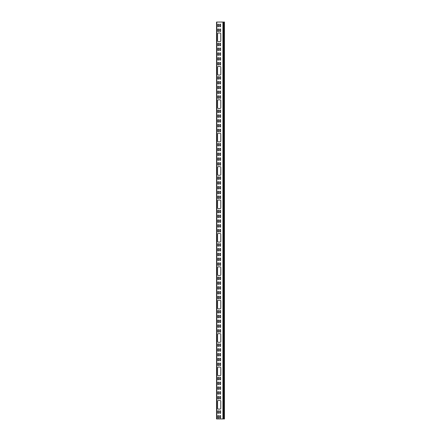 <?xml version="1.0" encoding="UTF-8"?>
<svg xmlns="http://www.w3.org/2000/svg" width="441" height="441" viewBox="0 0 441 441"><rect width="100%" height="100%" fill="white"/><g stroke="black" fill="none" stroke-linecap="round" stroke-linejoin="round"><path stroke-width="0.66" d="M220.632 355.589A0.463 0.463 0 0 1 220.169 356.052A0.463 0.463 0 0 1 219.706 355.589L219.706 353.869A0.463 0.463 0 0 1 220.169 353.406A0.463 0.463 0 0 1 220.632 353.869L220.632 355.589A0.463 0.463 0 0 1 220.169 356.052A0.463 0.463 0 0 1 219.706 355.589M220.632 346.014A0.463 0.463 0 0 1 220.169 346.477A0.463 0.463 0 0 1 219.706 346.014L219.706 344.294A0.463 0.463 0 0 1 220.169 343.831A0.463 0.463 0 0 1 220.632 344.294L220.632 346.014A0.463 0.463 0 0 1 220.169 346.477A0.463 0.463 0 0 1 219.706 346.014M217.722 363.45A0.463 0.463 0 0 1 218.185 362.987A0.463 0.463 0 0 1 218.648 363.45L218.648 365.17A0.463 0.463 0 0 1 218.185 365.633A0.463 0.463 0 0 1 217.722 365.17L217.722 363.45A0.463 0.463 0 0 1 218.185 362.987A0.463 0.463 0 0 1 218.648 363.45M219.706 344.294A0.463 0.463 0 0 1 220.169 343.831A0.463 0.463 0 0 1 220.632 344.294M217.722 353.869A0.463 0.463 0 0 1 218.185 353.406A0.463 0.463 0 0 1 218.648 353.869L218.648 355.589A0.463 0.463 0 0 1 218.185 356.052A0.463 0.463 0 0 1 217.722 355.589L217.722 353.869A0.463 0.463 0 0 1 218.185 353.406A0.463 0.463 0 0 1 218.648 353.869M220.632 331.764A0.463 0.463 0 0 1 220.169 332.227A0.463 0.463 0 0 1 219.706 331.764L219.706 330.044A0.463 0.463 0 0 1 220.169 329.581A0.463 0.463 0 0 1 220.632 330.044L220.632 331.764A0.463 0.463 0 0 1 220.169 332.227A0.463 0.463 0 0 1 219.706 331.764M220.103 300.277A0.661 0.661 0 0 1 220.765 300.938L220.765 308.215A0.661 0.661 0 0 1 220.103 308.876L218.251 308.876A0.661 0.661 0 0 1 217.589 308.215L217.589 300.938A0.661 0.661 0 0 1 218.251 300.277L220.103 300.277A0.661 0.661 0 0 1 220.765 300.938M217.722 315.679A0.463 0.463 0 0 1 218.185 315.216A0.463 0.463 0 0 1 218.648 315.679L218.648 317.399A0.463 0.463 0 0 1 218.185 317.862A0.463 0.463 0 0 1 217.722 317.399L217.722 315.679A0.463 0.463 0 0 1 218.185 315.216A0.463 0.463 0 0 1 218.648 315.679M219.706 330.044A0.463 0.463 0 0 1 220.169 329.581A0.463 0.463 0 0 1 220.632 330.044M218.648 293.568A0.463 0.463 0 0 1 218.185 294.031A0.463 0.463 0 0 1 217.722 293.568L217.722 291.848A0.463 0.463 0 0 1 218.185 291.385A0.463 0.463 0 0 1 218.648 291.848L218.648 293.568A0.463 0.463 0 0 1 218.185 294.031A0.463 0.463 0 0 1 217.722 293.568M218.648 288.778A0.463 0.463 0 0 1 218.185 289.241A0.463 0.463 0 0 1 217.722 288.778L217.722 287.058A0.463 0.463 0 0 1 218.185 286.595A0.463 0.463 0 0 1 218.648 287.058L218.648 288.778A0.463 0.463 0 0 1 218.185 289.241A0.463 0.463 0 0 1 217.722 288.778M218.648 317.399A0.463 0.463 0 0 1 218.185 317.862A0.463 0.463 0 0 1 217.722 317.399M217.589 300.938A0.661 0.661 0 0 1 218.251 300.277M220.765 308.215A0.661 0.661 0 0 1 220.103 308.876M218.251 308.876A0.661 0.661 0 0 1 217.589 308.215M219.706 282.273A0.463 0.463 0 0 1 220.169 281.81A0.463 0.463 0 0 1 220.632 282.273L220.632 283.993A0.463 0.463 0 0 1 220.169 284.456A0.463 0.463 0 0 1 219.706 283.993L219.706 282.273A0.463 0.463 0 0 1 220.169 281.81A0.463 0.463 0 0 1 220.632 282.273M219.706 287.058A0.463 0.463 0 0 1 220.169 286.595A0.463 0.463 0 0 1 220.632 287.058L220.632 288.778A0.463 0.463 0 0 1 220.169 289.241A0.463 0.463 0 0 1 219.706 288.778L219.706 287.058A0.463 0.463 0 0 1 220.169 286.595A0.463 0.463 0 0 1 220.632 287.058M220.632 245.797A0.463 0.463 0 0 1 220.169 246.26A0.463 0.463 0 0 1 219.706 245.797L219.706 244.077A0.463 0.463 0 0 1 220.169 243.614A0.463 0.463 0 0 1 220.632 244.077L220.632 245.797A0.463 0.463 0 0 1 220.169 246.26A0.463 0.463 0 0 1 219.706 245.797M220.103 233.465A0.661 0.661 0 0 1 220.765 234.127L220.765 241.403A0.661 0.661 0 0 1 220.103 242.065L218.251 242.065A0.661 0.661 0 0 1 217.589 241.403L217.589 234.127A0.661 0.661 0 0 1 218.251 233.465L220.103 233.465A0.661 0.661 0 0 1 220.765 234.127M218.648 260.162A0.463 0.463 0 0 1 218.185 260.625A0.463 0.463 0 0 1 217.722 260.162L217.722 258.443A0.463 0.463 0 0 1 218.185 257.979A0.463 0.463 0 0 1 218.648 258.443L218.648 260.162A0.463 0.463 0 0 1 218.185 260.625A0.463 0.463 0 0 1 217.722 260.162M220.632 255.372A0.463 0.463 0 0 1 220.169 255.835A0.463 0.463 0 0 1 219.706 255.372L219.706 253.652A0.463 0.463 0 0 1 220.169 253.189A0.463 0.463 0 0 1 220.632 253.652L220.632 255.372A0.463 0.463 0 0 1 220.169 255.835A0.463 0.463 0 0 1 219.706 255.372M217.589 234.127A0.661 0.661 0 0 1 218.251 233.465M220.765 241.403A0.661 0.661 0 0 1 220.103 242.065M218.251 242.065A0.661 0.661 0 0 1 217.589 241.403M218.648 245.797A0.463 0.463 0 0 1 218.185 246.26A0.463 0.463 0 0 1 217.722 245.797L217.722 244.077A0.463 0.463 0 0 1 218.185 243.614A0.463 0.463 0 0 1 218.648 244.077L218.648 245.797A0.463 0.463 0 0 1 218.185 246.26A0.463 0.463 0 0 1 217.722 245.797M217.722 263.233A0.463 0.463 0 0 1 218.185 262.77A0.463 0.463 0 0 1 218.648 263.233L218.648 264.953A0.463 0.463 0 0 1 218.185 265.416A0.463 0.463 0 0 1 217.722 264.953L217.722 263.233A0.463 0.463 0 0 1 218.185 262.77A0.463 0.463 0 0 1 218.648 263.233M218.648 226.757A0.463 0.463 0 0 1 218.185 227.22A0.463 0.463 0 0 1 217.722 226.757L217.722 225.037A0.463 0.463 0 0 1 218.185 224.574A0.463 0.463 0 0 1 218.648 225.037L218.648 226.757A0.463 0.463 0 0 1 218.185 227.22A0.463 0.463 0 0 1 217.722 226.757M217.722 215.462A0.463 0.463 0 0 1 218.185 214.999A0.463 0.463 0 0 1 218.648 215.462L218.648 217.181A0.463 0.463 0 0 1 218.185 217.645A0.463 0.463 0 0 1 217.722 217.181L217.722 215.462A0.463 0.463 0 0 1 218.185 214.999A0.463 0.463 0 0 1 218.648 215.462M220.103 200.06A0.661 0.661 0 0 1 220.765 200.721L220.765 207.998A0.661 0.661 0 0 1 220.103 208.659L218.251 208.659A0.661 0.661 0 0 1 217.589 207.998L217.589 200.721A0.661 0.661 0 0 1 218.251 200.06L220.103 200.06A0.661 0.661 0 0 1 220.765 200.721M217.722 196.421A0.463 0.463 0 0 1 218.185 195.958A0.463 0.463 0 0 1 218.648 196.421L218.648 198.141A0.463 0.463 0 0 1 218.185 198.604A0.463 0.463 0 0 1 217.722 198.141L217.722 196.421A0.463 0.463 0 0 1 218.185 195.958A0.463 0.463 0 0 1 218.648 196.421M219.706 182.056A0.463 0.463 0 0 1 220.169 181.593A0.463 0.463 0 0 1 220.632 182.056L220.632 183.776A0.463 0.463 0 0 1 220.169 184.239A0.463 0.463 0 0 1 219.706 183.776L219.706 182.056A0.463 0.463 0 0 1 220.169 181.593A0.463 0.463 0 0 1 220.632 182.056M218.648 178.985A0.463 0.463 0 0 1 218.185 179.448A0.463 0.463 0 0 1 217.722 178.985L217.722 177.265A0.463 0.463 0 0 1 218.185 176.802A0.463 0.463 0 0 1 218.648 177.265L218.648 178.985A0.463 0.463 0 0 1 218.185 179.448A0.463 0.463 0 0 1 217.722 178.985M218.648 212.391A0.463 0.463 0 0 1 218.185 212.854A0.463 0.463 0 0 1 217.722 212.391L217.722 210.671A0.463 0.463 0 0 1 218.185 210.208A0.463 0.463 0 0 1 218.648 210.671L218.648 212.391A0.463 0.463 0 0 1 218.185 212.854A0.463 0.463 0 0 1 217.722 212.391M219.706 220.246A0.463 0.463 0 0 1 220.169 219.783A0.463 0.463 0 0 1 220.632 220.246L220.632 221.966A0.463 0.463 0 0 1 220.169 222.429A0.463 0.463 0 0 1 219.706 221.966L219.706 220.246A0.463 0.463 0 0 1 220.169 219.783A0.463 0.463 0 0 1 220.632 220.246M217.722 229.827A0.463 0.463 0 0 1 218.185 229.364A0.463 0.463 0 0 1 218.648 229.827L218.648 231.547A0.463 0.463 0 0 1 218.185 232.01A0.463 0.463 0 0 1 217.722 231.547L217.722 229.827A0.463 0.463 0 0 1 218.185 229.364A0.463 0.463 0 0 1 218.648 229.827M218.648 198.141A0.463 0.463 0 0 1 218.185 198.604A0.463 0.463 0 0 1 217.722 198.141M220.632 183.776A0.463 0.463 0 0 1 220.169 184.239A0.463 0.463 0 0 1 219.706 183.776M220.632 145.58A0.463 0.463 0 0 1 220.169 146.043A0.463 0.463 0 0 1 219.706 145.58L219.706 143.86A0.463 0.463 0 0 1 220.169 143.397A0.463 0.463 0 0 1 220.632 143.86L220.632 145.58A0.463 0.463 0 0 1 220.169 146.043A0.463 0.463 0 0 1 219.706 145.58M220.103 133.248A0.661 0.661 0 0 1 220.765 133.91L220.765 141.186A0.661 0.661 0 0 1 220.103 141.848L218.251 141.848A0.661 0.661 0 0 1 217.589 141.186L217.589 133.91A0.661 0.661 0 0 1 218.251 133.248L220.103 133.248A0.661 0.661 0 0 1 220.765 133.91M220.632 126.539A0.463 0.463 0 0 1 220.169 127.002A0.463 0.463 0 0 1 219.706 126.539L219.706 124.82A0.463 0.463 0 0 1 220.169 124.356A0.463 0.463 0 0 1 220.632 124.82L220.632 126.539A0.463 0.463 0 0 1 220.169 127.002A0.463 0.463 0 0 1 219.706 126.539M219.706 115.244A0.463 0.463 0 0 1 220.169 114.781A0.463 0.463 0 0 1 220.632 115.244L220.632 116.964A0.463 0.463 0 0 1 220.169 117.427A0.463 0.463 0 0 1 219.706 116.964L219.706 115.244A0.463 0.463 0 0 1 220.169 114.781A0.463 0.463 0 0 1 220.632 115.244M218.648 159.945A0.463 0.463 0 0 1 218.185 160.408A0.463 0.463 0 0 1 217.722 159.945L217.722 158.225A0.463 0.463 0 0 1 218.185 157.762A0.463 0.463 0 0 1 218.648 158.225L218.648 159.945A0.463 0.463 0 0 1 218.185 160.408A0.463 0.463 0 0 1 217.722 159.945M220.632 155.155A0.463 0.463 0 0 1 220.169 155.618A0.463 0.463 0 0 1 219.706 155.155L219.706 153.435A0.463 0.463 0 0 1 220.169 152.972A0.463 0.463 0 0 1 220.632 153.435L220.632 155.155A0.463 0.463 0 0 1 220.169 155.618A0.463 0.463 0 0 1 219.706 155.155M219.706 96.204A0.463 0.463 0 0 1 220.169 95.741A0.463 0.463 0 0 1 220.632 96.204L220.632 97.924A0.463 0.463 0 0 1 220.169 98.387A0.463 0.463 0 0 1 219.706 97.924L219.706 96.204A0.463 0.463 0 0 1 220.169 95.741A0.463 0.463 0 0 1 220.632 96.204M218.648 145.58A0.463 0.463 0 0 1 218.185 146.043A0.463 0.463 0 0 1 217.722 145.58L217.722 143.86A0.463 0.463 0 0 1 218.185 143.397A0.463 0.463 0 0 1 218.648 143.86L218.648 145.58A0.463 0.463 0 0 1 218.185 146.043A0.463 0.463 0 0 1 217.722 145.58M217.722 129.61A0.463 0.463 0 0 1 218.185 129.147A0.463 0.463 0 0 1 218.648 129.61L218.648 131.33A0.463 0.463 0 0 1 218.185 131.793A0.463 0.463 0 0 1 217.722 131.33L217.722 129.61A0.463 0.463 0 0 1 218.185 129.147A0.463 0.463 0 0 1 218.648 129.61M219.706 120.029A0.463 0.463 0 0 1 220.169 119.566A0.463 0.463 0 0 1 220.632 120.029L220.632 121.749A0.463 0.463 0 0 1 220.169 122.212A0.463 0.463 0 0 1 219.706 121.749L219.706 120.029A0.463 0.463 0 0 1 220.169 119.566A0.463 0.463 0 0 1 220.632 120.029M218.648 116.964A0.463 0.463 0 0 1 218.185 117.427A0.463 0.463 0 0 1 217.722 116.964L217.722 115.244A0.463 0.463 0 0 1 218.185 114.781A0.463 0.463 0 0 1 218.648 115.244L218.648 116.964A0.463 0.463 0 0 1 218.185 117.427A0.463 0.463 0 0 1 217.722 116.964M217.722 158.225A0.463 0.463 0 0 1 218.185 157.762A0.463 0.463 0 0 1 218.648 158.225M220.632 97.924A0.463 0.463 0 0 1 220.169 98.387A0.463 0.463 0 0 1 219.706 97.924M220.632 78.768A0.463 0.463 0 0 1 220.169 79.231A0.463 0.463 0 0 1 219.706 78.768L219.706 77.048A0.463 0.463 0 0 1 220.169 76.585A0.463 0.463 0 0 1 220.632 77.048L220.632 78.768A0.463 0.463 0 0 1 220.169 79.231A0.463 0.463 0 0 1 219.706 78.768M217.722 62.798A0.463 0.463 0 0 1 218.185 62.335A0.463 0.463 0 0 1 218.648 62.798L218.648 64.518A0.463 0.463 0 0 1 218.185 64.981A0.463 0.463 0 0 1 217.722 64.518L217.722 62.798A0.463 0.463 0 0 1 218.185 62.335A0.463 0.463 0 0 1 218.648 62.798M219.706 81.839A0.463 0.463 0 0 1 220.169 81.376A0.463 0.463 0 0 1 220.632 81.839L220.632 83.558A0.463 0.463 0 0 1 220.169 84.022A0.463 0.463 0 0 1 219.706 83.558L219.706 81.839A0.463 0.463 0 0 1 220.169 81.376A0.463 0.463 0 0 1 220.632 81.839M218.648 45.362A0.463 0.463 0 0 1 218.185 45.825A0.463 0.463 0 0 1 217.722 45.362L217.722 43.642A0.463 0.463 0 0 1 218.185 43.179A0.463 0.463 0 0 1 218.648 43.642L218.648 45.362A0.463 0.463 0 0 1 218.185 45.825A0.463 0.463 0 0 1 217.722 45.362M218.648 54.938A0.463 0.463 0 0 1 218.185 55.401A0.463 0.463 0 0 1 217.722 54.938L217.722 53.218A0.463 0.463 0 0 1 218.185 52.755A0.463 0.463 0 0 1 218.648 53.218L218.648 54.938A0.463 0.463 0 0 1 218.185 55.401A0.463 0.463 0 0 1 217.722 54.938M219.706 58.008A0.463 0.463 0 0 1 220.169 57.545A0.463 0.463 0 0 1 220.632 58.008L220.632 59.728A0.463 0.463 0 0 1 220.169 60.191A0.463 0.463 0 0 1 219.706 59.728L219.706 58.008A0.463 0.463 0 0 1 220.169 57.545A0.463 0.463 0 0 1 220.632 58.008M217.589 67.098A0.661 0.661 0 0 1 218.251 66.437L220.103 66.437A0.661 0.661 0 0 1 220.765 67.098L220.765 74.375A0.661 0.661 0 0 1 220.103 75.036L218.251 75.036A0.661 0.661 0 0 1 217.589 74.375L217.589 67.098A0.661 0.661 0 0 1 218.251 66.437M219.706 86.623A0.463 0.463 0 0 1 220.169 86.16A0.463 0.463 0 0 1 220.632 86.623L220.632 88.343A0.463 0.463 0 0 1 220.169 88.806A0.463 0.463 0 0 1 219.706 88.343L219.706 86.623A0.463 0.463 0 0 1 220.169 86.16A0.463 0.463 0 0 1 220.632 86.623M217.722 53.218A0.463 0.463 0 0 1 218.185 52.755A0.463 0.463 0 0 1 218.648 53.218M219.706 43.642A0.463 0.463 0 0 1 220.169 43.179A0.463 0.463 0 0 1 220.632 43.642L220.632 45.362A0.463 0.463 0 0 1 220.169 45.825A0.463 0.463 0 0 1 219.706 45.362L219.706 43.642A0.463 0.463 0 0 1 220.169 43.179A0.463 0.463 0 0 1 220.632 43.642M218.648 26.322A0.463 0.463 0 0 1 218.185 26.785A0.463 0.463 0 0 1 217.722 26.322L217.722 24.602A0.463 0.463 0 0 1 218.185 24.139A0.463 0.463 0 0 1 218.648 24.602L218.648 26.322A0.463 0.463 0 0 1 218.185 26.785A0.463 0.463 0 0 1 217.722 26.322M217.722 377.7A0.463 0.463 0 0 1 218.185 377.237A0.463 0.463 0 0 1 218.648 377.7L218.648 379.42A0.463 0.463 0 0 1 218.185 379.883A0.463 0.463 0 0 1 217.722 379.42L217.722 377.7A0.463 0.463 0 0 1 218.185 377.237A0.463 0.463 0 0 1 218.648 377.7M217.722 382.49A0.463 0.463 0 0 1 218.185 382.027A0.463 0.463 0 0 1 218.648 382.49L218.648 384.21A0.463 0.463 0 0 1 218.185 384.673A0.463 0.463 0 0 1 217.722 384.21L217.722 382.49A0.463 0.463 0 0 1 218.185 382.027A0.463 0.463 0 0 1 218.648 382.49M217.722 392.066A0.463 0.463 0 0 1 218.185 391.602A0.463 0.463 0 0 1 218.648 392.066L218.648 393.785A0.463 0.463 0 0 1 218.185 394.248A0.463 0.463 0 0 1 217.722 393.785L217.722 392.066A0.463 0.463 0 0 1 218.185 391.602A0.463 0.463 0 0 1 218.648 392.066M219.706 396.856A0.463 0.463 0 0 1 220.169 396.393A0.463 0.463 0 0 1 220.632 396.856L220.632 398.576A0.463 0.463 0 0 1 220.169 399.039A0.463 0.463 0 0 1 219.706 398.576L219.706 396.856A0.463 0.463 0 0 1 220.169 396.393A0.463 0.463 0 0 1 220.632 396.856M217.722 415.979A0.463 0.463 0 0 1 218.185 415.516A0.463 0.463 0 0 1 218.648 415.979L218.648 417.699A0.463 0.463 0 0 1 218.185 418.162A0.463 0.463 0 0 1 217.722 417.699L217.722 415.979A0.463 0.463 0 0 1 218.185 415.516A0.463 0.463 0 0 1 218.648 415.979M217.722 387.275A0.463 0.463 0 0 1 218.185 386.812A0.463 0.463 0 0 1 218.648 387.275L218.648 388.995A0.463 0.463 0 0 1 218.185 389.458A0.463 0.463 0 0 1 217.722 388.995L217.722 387.275A0.463 0.463 0 0 1 218.185 386.812A0.463 0.463 0 0 1 218.648 387.275M219.706 392.066A0.463 0.463 0 0 1 220.169 391.602A0.463 0.463 0 0 1 220.632 392.066L220.632 393.785A0.463 0.463 0 0 1 220.169 394.248A0.463 0.463 0 0 1 219.706 393.785L219.706 392.066A0.463 0.463 0 0 1 220.169 391.602A0.463 0.463 0 0 1 220.632 392.066M218.648 412.908A0.463 0.463 0 0 1 218.185 413.371A0.463 0.463 0 0 1 217.722 412.908L217.722 411.188A0.463 0.463 0 0 1 218.185 410.725A0.463 0.463 0 0 1 218.648 411.188L218.648 412.908A0.463 0.463 0 0 1 218.185 413.371A0.463 0.463 0 0 1 217.722 412.908M219.706 387.275A0.463 0.463 0 0 1 220.169 386.812A0.463 0.463 0 0 1 220.632 387.275L220.632 388.995A0.463 0.463 0 0 1 220.169 389.458A0.463 0.463 0 0 1 219.706 388.995L219.706 387.275A0.463 0.463 0 0 1 220.169 386.812A0.463 0.463 0 0 1 220.632 387.275M220.103 400.494A0.661 0.661 0 0 1 220.765 401.156L220.765 408.432A0.661 0.661 0 0 1 220.103 409.094L218.251 409.094A0.661 0.661 0 0 1 217.589 408.432L217.589 401.156A0.661 0.661 0 0 1 218.251 400.494L220.103 400.494A0.661 0.661 0 0 1 220.765 401.156M217.722 396.856A0.463 0.463 0 0 1 218.185 396.393A0.463 0.463 0 0 1 218.648 396.856L218.648 398.576A0.463 0.463 0 0 1 218.185 399.039A0.463 0.463 0 0 1 217.722 398.576L217.722 396.856A0.463 0.463 0 0 1 218.185 396.393A0.463 0.463 0 0 1 218.648 396.856M218.251 409.094A0.661 0.661 0 0 1 217.589 408.432M217.589 401.156A0.661 0.661 0 0 1 218.251 400.494M220.765 408.432A0.661 0.661 0 0 1 220.103 409.094M218.648 398.576A0.463 0.463 0 0 1 218.185 399.039A0.463 0.463 0 0 1 217.722 398.576M218.648 384.21A0.463 0.463 0 0 1 218.185 384.673A0.463 0.463 0 0 1 217.722 384.21M220.632 384.21A0.463 0.463 0 0 1 220.169 384.673A0.463 0.463 0 0 1 219.706 384.21L219.706 382.49A0.463 0.463 0 0 1 220.169 382.027A0.463 0.463 0 0 1 220.632 382.49L220.632 384.21A0.463 0.463 0 0 1 220.169 384.673A0.463 0.463 0 0 1 219.706 384.21M220.632 26.322A0.463 0.463 0 0 1 220.169 26.785A0.463 0.463 0 0 1 219.706 26.322L219.706 24.602A0.463 0.463 0 0 1 220.169 24.139A0.463 0.463 0 0 1 220.632 24.602L220.632 26.322A0.463 0.463 0 0 1 220.169 26.785A0.463 0.463 0 0 1 219.706 26.322M217.589 33.692A0.661 0.661 0 0 1 218.251 33.031L220.103 33.031A0.661 0.661 0 0 1 220.765 33.692L220.765 40.969A0.661 0.661 0 0 1 220.103 41.63L218.251 41.63A0.661 0.661 0 0 1 217.589 40.969L217.589 33.692A0.661 0.661 0 0 1 218.251 33.031M219.706 48.433A0.463 0.463 0 0 1 220.169 47.97A0.463 0.463 0 0 1 220.632 48.433L220.632 50.153A0.463 0.463 0 0 1 220.169 50.616A0.463 0.463 0 0 1 219.706 50.153L219.706 48.433A0.463 0.463 0 0 1 220.169 47.97A0.463 0.463 0 0 1 220.632 48.433M218.648 83.558A0.463 0.463 0 0 1 218.185 84.022A0.463 0.463 0 0 1 217.722 83.558L217.722 81.839A0.463 0.463 0 0 1 218.185 81.376A0.463 0.463 0 0 1 218.648 81.839L218.648 83.558A0.463 0.463 0 0 1 218.185 84.022A0.463 0.463 0 0 1 217.722 83.558M218.648 78.768A0.463 0.463 0 0 1 218.185 79.231A0.463 0.463 0 0 1 217.722 78.768L217.722 77.048A0.463 0.463 0 0 1 218.185 76.585A0.463 0.463 0 0 1 218.648 77.048L218.648 78.768A0.463 0.463 0 0 1 218.185 79.231A0.463 0.463 0 0 1 217.722 78.768M218.648 64.518A0.463 0.463 0 0 1 218.185 64.981A0.463 0.463 0 0 1 217.722 64.518M220.103 33.031A0.661 0.661 0 0 1 220.765 33.692M218.251 41.63A0.661 0.661 0 0 1 217.589 40.969M220.765 40.969A0.661 0.661 0 0 1 220.103 41.63M217.722 48.433A0.463 0.463 0 0 1 218.185 47.97A0.463 0.463 0 0 1 218.648 48.433L218.648 50.153A0.463 0.463 0 0 1 218.185 50.616A0.463 0.463 0 0 1 217.722 50.153L217.722 48.433A0.463 0.463 0 0 1 218.185 47.97A0.463 0.463 0 0 1 218.648 48.433M220.632 88.343A0.463 0.463 0 0 1 220.169 88.806A0.463 0.463 0 0 1 219.706 88.343M219.706 62.798A0.463 0.463 0 0 1 220.169 62.335A0.463 0.463 0 0 1 220.632 62.798L220.632 64.518A0.463 0.463 0 0 1 220.169 64.981A0.463 0.463 0 0 1 219.706 64.518L219.706 62.798A0.463 0.463 0 0 1 220.169 62.335A0.463 0.463 0 0 1 220.632 62.798M217.722 77.048A0.463 0.463 0 0 1 218.185 76.585A0.463 0.463 0 0 1 218.648 77.048M217.722 96.204A0.463 0.463 0 0 1 218.185 95.741A0.463 0.463 0 0 1 218.648 96.204L218.648 97.924A0.463 0.463 0 0 1 218.185 98.387A0.463 0.463 0 0 1 217.722 97.924L217.722 96.204A0.463 0.463 0 0 1 218.185 95.741A0.463 0.463 0 0 1 218.648 96.204M219.706 158.225A0.463 0.463 0 0 1 220.169 157.762A0.463 0.463 0 0 1 220.632 158.225L220.632 159.945A0.463 0.463 0 0 1 220.169 160.408A0.463 0.463 0 0 1 219.706 159.945L219.706 158.225A0.463 0.463 0 0 1 220.169 157.762A0.463 0.463 0 0 1 220.632 158.225M220.632 116.964A0.463 0.463 0 0 1 220.169 117.427A0.463 0.463 0 0 1 219.706 116.964M219.706 124.82A0.463 0.463 0 0 1 220.169 124.356A0.463 0.463 0 0 1 220.632 124.82M217.589 100.504A0.661 0.661 0 0 1 218.251 99.842L220.103 99.842A0.661 0.661 0 0 1 220.765 100.504L220.765 107.78A0.661 0.661 0 0 1 220.103 108.442L218.251 108.442A0.661 0.661 0 0 1 217.589 107.78L217.589 100.504A0.661 0.661 0 0 1 218.251 99.842M219.706 143.86A0.463 0.463 0 0 1 220.169 143.397A0.463 0.463 0 0 1 220.632 143.86M220.632 93.134A0.463 0.463 0 0 1 220.169 93.597A0.463 0.463 0 0 1 219.706 93.134L219.706 91.414A0.463 0.463 0 0 1 220.169 90.951A0.463 0.463 0 0 1 220.632 91.414L220.632 93.134A0.463 0.463 0 0 1 220.169 93.597A0.463 0.463 0 0 1 219.706 93.134M218.648 155.155A0.463 0.463 0 0 1 218.185 155.618A0.463 0.463 0 0 1 217.722 155.155L217.722 153.435A0.463 0.463 0 0 1 218.185 152.972A0.463 0.463 0 0 1 218.648 153.435L218.648 155.155A0.463 0.463 0 0 1 218.185 155.618A0.463 0.463 0 0 1 217.722 155.155M217.722 163.016A0.463 0.463 0 0 1 218.185 162.553A0.463 0.463 0 0 1 218.648 163.016L218.648 164.736A0.463 0.463 0 0 1 218.185 165.199A0.463 0.463 0 0 1 217.722 164.736L217.722 163.016A0.463 0.463 0 0 1 218.185 162.553A0.463 0.463 0 0 1 218.648 163.016M220.632 121.749A0.463 0.463 0 0 1 220.169 122.212A0.463 0.463 0 0 1 219.706 121.749M220.632 112.174A0.463 0.463 0 0 1 220.169 112.637A0.463 0.463 0 0 1 219.706 112.174L219.706 110.454A0.463 0.463 0 0 1 220.169 109.991A0.463 0.463 0 0 1 220.632 110.454L220.632 112.174A0.463 0.463 0 0 1 220.169 112.637A0.463 0.463 0 0 1 219.706 112.174M218.648 131.33A0.463 0.463 0 0 1 218.185 131.793A0.463 0.463 0 0 1 217.722 131.33M217.722 143.86A0.463 0.463 0 0 1 218.185 143.397A0.463 0.463 0 0 1 218.648 143.86M217.722 177.265A0.463 0.463 0 0 1 218.185 176.802A0.463 0.463 0 0 1 218.648 177.265M219.706 186.841A0.463 0.463 0 0 1 220.169 186.378A0.463 0.463 0 0 1 220.632 186.841L220.632 188.561A0.463 0.463 0 0 1 220.169 189.024A0.463 0.463 0 0 1 219.706 188.561L219.706 186.841A0.463 0.463 0 0 1 220.169 186.378A0.463 0.463 0 0 1 220.632 186.841M219.706 191.631A0.463 0.463 0 0 1 220.169 191.168A0.463 0.463 0 0 1 220.632 191.631L220.632 193.351A0.463 0.463 0 0 1 220.169 193.814A0.463 0.463 0 0 1 219.706 193.351L219.706 191.631A0.463 0.463 0 0 1 220.169 191.168A0.463 0.463 0 0 1 220.632 191.631M219.706 215.462A0.463 0.463 0 0 1 220.169 214.999A0.463 0.463 0 0 1 220.632 215.462L220.632 217.181A0.463 0.463 0 0 1 220.169 217.645A0.463 0.463 0 0 1 219.706 217.181L219.706 215.462A0.463 0.463 0 0 1 220.169 214.999A0.463 0.463 0 0 1 220.632 215.462M217.722 225.037A0.463 0.463 0 0 1 218.185 224.574A0.463 0.463 0 0 1 218.648 225.037M220.103 166.654A0.661 0.661 0 0 1 220.765 167.315L220.765 174.592A0.661 0.661 0 0 1 220.103 175.253L218.251 175.253A0.661 0.661 0 0 1 217.589 174.592L217.589 167.315A0.661 0.661 0 0 1 218.251 166.654L220.103 166.654A0.661 0.661 0 0 1 220.765 167.315M220.632 188.561A0.463 0.463 0 0 1 220.169 189.024A0.463 0.463 0 0 1 219.706 188.561M219.706 196.421A0.463 0.463 0 0 1 220.169 195.958A0.463 0.463 0 0 1 220.632 196.421L220.632 198.141A0.463 0.463 0 0 1 220.169 198.604A0.463 0.463 0 0 1 219.706 198.141L219.706 196.421A0.463 0.463 0 0 1 220.169 195.958A0.463 0.463 0 0 1 220.632 196.421M218.648 231.547A0.463 0.463 0 0 1 218.185 232.01A0.463 0.463 0 0 1 217.722 231.547M220.632 217.181A0.463 0.463 0 0 1 220.169 217.645A0.463 0.463 0 0 1 219.706 217.181M220.632 226.757A0.463 0.463 0 0 1 220.169 227.22A0.463 0.463 0 0 1 219.706 226.757L219.706 225.037A0.463 0.463 0 0 1 220.169 224.574A0.463 0.463 0 0 1 220.632 225.037L220.632 226.757A0.463 0.463 0 0 1 220.169 227.22A0.463 0.463 0 0 1 219.706 226.757M217.722 258.443A0.463 0.463 0 0 1 218.185 257.979A0.463 0.463 0 0 1 218.648 258.443M219.706 253.652A0.463 0.463 0 0 1 220.169 253.189A0.463 0.463 0 0 1 220.632 253.652M219.706 248.867A0.463 0.463 0 0 1 220.169 248.404A0.463 0.463 0 0 1 220.632 248.867L220.632 250.587A0.463 0.463 0 0 1 220.169 251.05A0.463 0.463 0 0 1 219.706 250.587L219.706 248.867A0.463 0.463 0 0 1 220.169 248.404A0.463 0.463 0 0 1 220.632 248.867M218.648 255.372A0.463 0.463 0 0 1 218.185 255.835A0.463 0.463 0 0 1 217.722 255.372L217.722 253.652A0.463 0.463 0 0 1 218.185 253.189A0.463 0.463 0 0 1 218.648 253.652L218.648 255.372A0.463 0.463 0 0 1 218.185 255.835A0.463 0.463 0 0 1 217.722 255.372M218.648 264.953A0.463 0.463 0 0 1 218.185 265.416A0.463 0.463 0 0 1 217.722 264.953M220.632 279.203A0.463 0.463 0 0 1 220.169 279.666A0.463 0.463 0 0 1 219.706 279.203L219.706 277.483A0.463 0.463 0 0 1 220.169 277.02A0.463 0.463 0 0 1 220.632 277.483L220.632 279.203A0.463 0.463 0 0 1 220.169 279.666A0.463 0.463 0 0 1 219.706 279.203M217.722 244.077A0.463 0.463 0 0 1 218.185 243.614A0.463 0.463 0 0 1 218.648 244.077M218.648 283.993A0.463 0.463 0 0 1 218.185 284.456A0.463 0.463 0 0 1 217.722 283.993L217.722 282.273A0.463 0.463 0 0 1 218.185 281.81A0.463 0.463 0 0 1 218.648 282.273L218.648 283.993A0.463 0.463 0 0 1 218.185 284.456A0.463 0.463 0 0 1 217.722 283.993M220.632 298.359A0.463 0.463 0 0 1 220.169 298.822A0.463 0.463 0 0 1 219.706 298.359L219.706 296.639A0.463 0.463 0 0 1 220.169 296.176A0.463 0.463 0 0 1 220.632 296.639L220.632 298.359A0.463 0.463 0 0 1 220.169 298.822A0.463 0.463 0 0 1 219.706 298.359M217.722 325.254A0.463 0.463 0 0 1 218.185 324.791A0.463 0.463 0 0 1 218.648 325.254L218.648 326.974A0.463 0.463 0 0 1 218.185 327.437A0.463 0.463 0 0 1 217.722 326.974L217.722 325.254A0.463 0.463 0 0 1 218.185 324.791A0.463 0.463 0 0 1 218.648 325.254M219.706 310.888A0.463 0.463 0 0 1 220.169 310.425A0.463 0.463 0 0 1 220.632 310.888L220.632 312.608A0.463 0.463 0 0 1 220.169 313.071A0.463 0.463 0 0 1 219.706 312.608L219.706 310.888A0.463 0.463 0 0 1 220.169 310.425A0.463 0.463 0 0 1 220.632 310.888M219.706 325.254A0.463 0.463 0 0 1 220.169 324.791A0.463 0.463 0 0 1 220.632 325.254L220.632 326.974A0.463 0.463 0 0 1 220.169 327.437A0.463 0.463 0 0 1 219.706 326.974L219.706 325.254A0.463 0.463 0 0 1 220.169 324.791A0.463 0.463 0 0 1 220.632 325.254M219.706 296.639A0.463 0.463 0 0 1 220.169 296.176A0.463 0.463 0 0 1 220.632 296.639M217.722 330.044A0.463 0.463 0 0 1 218.185 329.581A0.463 0.463 0 0 1 218.648 330.044L218.648 331.764A0.463 0.463 0 0 1 218.185 332.227A0.463 0.463 0 0 1 217.722 331.764L217.722 330.044A0.463 0.463 0 0 1 218.185 329.581A0.463 0.463 0 0 1 218.648 330.044M218.648 312.608A0.463 0.463 0 0 1 218.185 313.071A0.463 0.463 0 0 1 217.722 312.608L217.722 310.888A0.463 0.463 0 0 1 218.185 310.425A0.463 0.463 0 0 1 218.648 310.888L218.648 312.608A0.463 0.463 0 0 1 218.185 313.071A0.463 0.463 0 0 1 217.722 312.608M218.648 322.184A0.463 0.463 0 0 1 218.185 322.647A0.463 0.463 0 0 1 217.722 322.184L217.722 320.464A0.463 0.463 0 0 1 218.185 320.001A0.463 0.463 0 0 1 218.648 320.464L218.648 322.184A0.463 0.463 0 0 1 218.185 322.647A0.463 0.463 0 0 1 217.722 322.184M217.589 367.75A0.661 0.661 0 0 1 218.251 367.088L220.103 367.088A0.661 0.661 0 0 1 220.765 367.75L220.765 375.026A0.661 0.661 0 0 1 220.103 375.688L218.251 375.688A0.661 0.661 0 0 1 217.589 375.026L217.589 367.75A0.661 0.661 0 0 1 218.251 367.088M219.706 353.869A0.463 0.463 0 0 1 220.169 353.406A0.463 0.463 0 0 1 220.632 353.869M218.648 346.014A0.463 0.463 0 0 1 218.185 346.477A0.463 0.463 0 0 1 217.722 346.014L217.722 344.294A0.463 0.463 0 0 1 218.185 343.831A0.463 0.463 0 0 1 218.648 344.294L218.648 346.014A0.463 0.463 0 0 1 218.185 346.477A0.463 0.463 0 0 1 217.722 346.014M220.103 367.088A0.661 0.661 0 0 1 220.765 367.75M218.251 375.688A0.661 0.661 0 0 1 217.589 375.026M220.765 375.026A0.661 0.661 0 0 1 220.103 375.688M220.632 360.38A0.463 0.463 0 0 1 220.169 360.843A0.463 0.463 0 0 1 219.706 360.38L219.706 358.66A0.463 0.463 0 0 1 220.169 358.197A0.463 0.463 0 0 1 220.632 358.66L220.632 360.38A0.463 0.463 0 0 1 220.169 360.843A0.463 0.463 0 0 1 219.706 360.38M219.706 349.085A0.463 0.463 0 0 1 220.169 348.622A0.463 0.463 0 0 1 220.632 349.085L220.632 350.804A0.463 0.463 0 0 1 220.169 351.268A0.463 0.463 0 0 1 219.706 350.804L219.706 349.085A0.463 0.463 0 0 1 220.169 348.622A0.463 0.463 0 0 1 220.632 349.085M218.648 355.589A0.463 0.463 0 0 1 218.185 356.052A0.463 0.463 0 0 1 217.722 355.589M217.722 344.294A0.463 0.463 0 0 1 218.185 343.831A0.463 0.463 0 0 1 218.648 344.294M219.706 363.45A0.463 0.463 0 0 1 220.169 362.987A0.463 0.463 0 0 1 220.632 363.45L220.632 365.17A0.463 0.463 0 0 1 220.169 365.633A0.463 0.463 0 0 1 219.706 365.17L219.706 363.45A0.463 0.463 0 0 1 220.169 362.987A0.463 0.463 0 0 1 220.632 363.45M217.589 334.344A0.661 0.661 0 0 1 218.251 333.683L220.103 333.683A0.661 0.661 0 0 1 220.765 334.344L220.765 341.621A0.661 0.661 0 0 1 220.103 342.282L218.251 342.282A0.661 0.661 0 0 1 217.589 341.621L217.589 334.344A0.661 0.661 0 0 1 218.251 333.683M218.648 350.804A0.463 0.463 0 0 1 218.185 351.268A0.463 0.463 0 0 1 217.722 350.804L217.722 349.085A0.463 0.463 0 0 1 218.185 348.622A0.463 0.463 0 0 1 218.648 349.085L218.648 350.804A0.463 0.463 0 0 1 218.185 351.268A0.463 0.463 0 0 1 217.722 350.804M218.648 331.764A0.463 0.463 0 0 1 218.185 332.227A0.463 0.463 0 0 1 217.722 331.764M220.632 365.17A0.463 0.463 0 0 1 220.169 365.633A0.463 0.463 0 0 1 219.706 365.17M219.706 315.679A0.463 0.463 0 0 1 220.169 315.216A0.463 0.463 0 0 1 220.632 315.679L220.632 317.399A0.463 0.463 0 0 1 220.169 317.862A0.463 0.463 0 0 1 219.706 317.399L219.706 315.679A0.463 0.463 0 0 1 220.169 315.216A0.463 0.463 0 0 1 220.632 315.679M220.632 326.974A0.463 0.463 0 0 1 220.169 327.437A0.463 0.463 0 0 1 219.706 326.974M217.722 296.639A0.463 0.463 0 0 1 218.185 296.176A0.463 0.463 0 0 1 218.648 296.639L218.648 298.359A0.463 0.463 0 0 1 218.185 298.822A0.463 0.463 0 0 1 217.722 298.359L217.722 296.639A0.463 0.463 0 0 1 218.185 296.176A0.463 0.463 0 0 1 218.648 296.639M220.632 288.778A0.463 0.463 0 0 1 220.169 289.241A0.463 0.463 0 0 1 219.706 288.778M219.706 320.464A0.463 0.463 0 0 1 220.169 320.001A0.463 0.463 0 0 1 220.632 320.464L220.632 322.184A0.463 0.463 0 0 1 220.169 322.647A0.463 0.463 0 0 1 219.706 322.184L219.706 320.464A0.463 0.463 0 0 1 220.169 320.001A0.463 0.463 0 0 1 220.632 320.464M217.722 320.464A0.463 0.463 0 0 1 218.185 320.001A0.463 0.463 0 0 1 218.648 320.464M219.706 291.848A0.463 0.463 0 0 1 220.169 291.385A0.463 0.463 0 0 1 220.632 291.848L220.632 293.568A0.463 0.463 0 0 1 220.169 294.031A0.463 0.463 0 0 1 219.706 293.568L219.706 291.848A0.463 0.463 0 0 1 220.169 291.385A0.463 0.463 0 0 1 220.632 291.848M217.722 291.848A0.463 0.463 0 0 1 218.185 291.385A0.463 0.463 0 0 1 218.648 291.848M219.706 277.483A0.463 0.463 0 0 1 220.169 277.02A0.463 0.463 0 0 1 220.632 277.483M220.632 250.587A0.463 0.463 0 0 1 220.169 251.05A0.463 0.463 0 0 1 219.706 250.587M220.103 266.871A0.661 0.661 0 0 1 220.765 267.533L220.765 274.809A0.661 0.661 0 0 1 220.103 275.471L218.251 275.471A0.661 0.661 0 0 1 217.589 274.809L217.589 267.533A0.661 0.661 0 0 1 218.251 266.871L220.103 266.871A0.661 0.661 0 0 1 220.765 267.533M220.632 260.162A0.463 0.463 0 0 1 220.169 260.625A0.463 0.463 0 0 1 219.706 260.162L219.706 258.443A0.463 0.463 0 0 1 220.169 257.979A0.463 0.463 0 0 1 220.632 258.443L220.632 260.162A0.463 0.463 0 0 1 220.169 260.625A0.463 0.463 0 0 1 219.706 260.162M220.632 283.993A0.463 0.463 0 0 1 220.169 284.456A0.463 0.463 0 0 1 219.706 283.993M218.648 250.587A0.463 0.463 0 0 1 218.185 251.05A0.463 0.463 0 0 1 217.722 250.587L217.722 248.867A0.463 0.463 0 0 1 218.185 248.404A0.463 0.463 0 0 1 218.648 248.867L218.648 250.587A0.463 0.463 0 0 1 218.185 251.05A0.463 0.463 0 0 1 217.722 250.587M220.632 264.953A0.463 0.463 0 0 1 220.169 265.416A0.463 0.463 0 0 1 219.706 264.953L219.706 263.233A0.463 0.463 0 0 1 220.169 262.77A0.463 0.463 0 0 1 220.632 263.233L220.632 264.953A0.463 0.463 0 0 1 220.169 265.416A0.463 0.463 0 0 1 219.706 264.953M217.722 253.652A0.463 0.463 0 0 1 218.185 253.189A0.463 0.463 0 0 1 218.648 253.652M217.722 210.671A0.463 0.463 0 0 1 218.185 210.208A0.463 0.463 0 0 1 218.648 210.671M218.648 221.966A0.463 0.463 0 0 1 218.185 222.429A0.463 0.463 0 0 1 217.722 221.966L217.722 220.246A0.463 0.463 0 0 1 218.185 219.783A0.463 0.463 0 0 1 218.648 220.246L218.648 221.966A0.463 0.463 0 0 1 218.185 222.429A0.463 0.463 0 0 1 217.722 221.966M218.648 193.351A0.463 0.463 0 0 1 218.185 193.814A0.463 0.463 0 0 1 217.722 193.351L217.722 191.631A0.463 0.463 0 0 1 218.185 191.168A0.463 0.463 0 0 1 218.648 191.631L218.648 193.351A0.463 0.463 0 0 1 218.185 193.814A0.463 0.463 0 0 1 217.722 193.351M217.722 182.056A0.463 0.463 0 0 1 218.185 181.593A0.463 0.463 0 0 1 218.648 182.056L218.648 183.776A0.463 0.463 0 0 1 218.185 184.239A0.463 0.463 0 0 1 217.722 183.776L217.722 182.056A0.463 0.463 0 0 1 218.185 181.593A0.463 0.463 0 0 1 218.648 182.056M220.632 178.985A0.463 0.463 0 0 1 220.169 179.448A0.463 0.463 0 0 1 219.706 178.985L219.706 177.265A0.463 0.463 0 0 1 220.169 176.802A0.463 0.463 0 0 1 220.632 177.265L220.632 178.985A0.463 0.463 0 0 1 220.169 179.448A0.463 0.463 0 0 1 219.706 178.985M218.648 217.181A0.463 0.463 0 0 1 218.185 217.645A0.463 0.463 0 0 1 217.722 217.181M219.706 225.037A0.463 0.463 0 0 1 220.169 224.574A0.463 0.463 0 0 1 220.632 225.037M220.632 231.547A0.463 0.463 0 0 1 220.169 232.01A0.463 0.463 0 0 1 219.706 231.547L219.706 229.827A0.463 0.463 0 0 1 220.169 229.364A0.463 0.463 0 0 1 220.632 229.827L220.632 231.547A0.463 0.463 0 0 1 220.169 232.01A0.463 0.463 0 0 1 219.706 231.547M217.722 191.631A0.463 0.463 0 0 1 218.185 191.168A0.463 0.463 0 0 1 218.648 191.631M218.648 183.776A0.463 0.463 0 0 1 218.185 184.239A0.463 0.463 0 0 1 217.722 183.776M217.589 167.315A0.661 0.661 0 0 1 218.251 166.654M220.765 174.592A0.661 0.661 0 0 1 220.103 175.253M218.251 175.253A0.661 0.661 0 0 1 217.589 174.592M219.706 148.65A0.463 0.463 0 0 1 220.169 148.187A0.463 0.463 0 0 1 220.632 148.65L220.632 150.37A0.463 0.463 0 0 1 220.169 150.833A0.463 0.463 0 0 1 219.706 150.37L219.706 148.65A0.463 0.463 0 0 1 220.169 148.187A0.463 0.463 0 0 1 220.632 148.65M218.648 126.539A0.463 0.463 0 0 1 218.185 127.002A0.463 0.463 0 0 1 217.722 126.539L217.722 124.82A0.463 0.463 0 0 1 218.185 124.356A0.463 0.463 0 0 1 218.648 124.82L218.648 126.539A0.463 0.463 0 0 1 218.185 127.002A0.463 0.463 0 0 1 217.722 126.539M217.722 115.244A0.463 0.463 0 0 1 218.185 114.781A0.463 0.463 0 0 1 218.648 115.244M220.103 99.842A0.661 0.661 0 0 1 220.765 100.504M218.251 108.442A0.661 0.661 0 0 1 217.589 107.78M220.765 107.78A0.661 0.661 0 0 1 220.103 108.442M220.632 159.945A0.463 0.463 0 0 1 220.169 160.408A0.463 0.463 0 0 1 219.706 159.945M218.648 97.924A0.463 0.463 0 0 1 218.185 98.387A0.463 0.463 0 0 1 217.722 97.924M220.632 150.37A0.463 0.463 0 0 1 220.169 150.833A0.463 0.463 0 0 1 219.706 150.37M220.632 131.33A0.463 0.463 0 0 1 220.169 131.793A0.463 0.463 0 0 1 219.706 131.33L219.706 129.61A0.463 0.463 0 0 1 220.169 129.147A0.463 0.463 0 0 1 220.632 129.61L220.632 131.33A0.463 0.463 0 0 1 220.169 131.793A0.463 0.463 0 0 1 219.706 131.33M219.706 110.454A0.463 0.463 0 0 1 220.169 109.991A0.463 0.463 0 0 1 220.632 110.454M217.722 124.82A0.463 0.463 0 0 1 218.185 124.356A0.463 0.463 0 0 1 218.648 124.82M218.648 164.736A0.463 0.463 0 0 1 218.185 165.199A0.463 0.463 0 0 1 217.722 164.736M217.722 153.435A0.463 0.463 0 0 1 218.185 152.972A0.463 0.463 0 0 1 218.648 153.435M219.706 91.414A0.463 0.463 0 0 1 220.169 90.951A0.463 0.463 0 0 1 220.632 91.414M218.648 59.728A0.463 0.463 0 0 1 218.185 60.191A0.463 0.463 0 0 1 217.722 59.728L217.722 58.008A0.463 0.463 0 0 1 218.185 57.545A0.463 0.463 0 0 1 218.648 58.008L218.648 59.728A0.463 0.463 0 0 1 218.185 60.191A0.463 0.463 0 0 1 217.722 59.728M217.722 81.839A0.463 0.463 0 0 1 218.185 81.376A0.463 0.463 0 0 1 218.648 81.839M220.632 45.362A0.463 0.463 0 0 1 220.169 45.825A0.463 0.463 0 0 1 219.706 45.362M220.632 54.938A0.463 0.463 0 0 1 220.169 55.401A0.463 0.463 0 0 1 219.706 54.938L219.706 53.218A0.463 0.463 0 0 1 220.169 52.755A0.463 0.463 0 0 1 220.632 53.218L220.632 54.938A0.463 0.463 0 0 1 220.169 55.401A0.463 0.463 0 0 1 219.706 54.938M219.706 29.393A0.463 0.463 0 0 1 220.169 28.93A0.463 0.463 0 0 1 220.632 29.393L220.632 31.113A0.463 0.463 0 0 1 220.169 31.576A0.463 0.463 0 0 1 219.706 31.113L219.706 29.393A0.463 0.463 0 0 1 220.169 28.93A0.463 0.463 0 0 1 220.632 29.393M219.706 77.048A0.463 0.463 0 0 1 220.169 76.585A0.463 0.463 0 0 1 220.632 77.048M217.722 86.623A0.463 0.463 0 0 1 218.185 86.16A0.463 0.463 0 0 1 218.648 86.623L218.648 88.343A0.463 0.463 0 0 1 218.185 88.806A0.463 0.463 0 0 1 217.722 88.343L217.722 86.623A0.463 0.463 0 0 1 218.185 86.16A0.463 0.463 0 0 1 218.648 86.623M217.722 43.642A0.463 0.463 0 0 1 218.185 43.179A0.463 0.463 0 0 1 218.648 43.642M219.706 53.218A0.463 0.463 0 0 1 220.169 52.755A0.463 0.463 0 0 1 220.632 53.218M217.722 29.393A0.463 0.463 0 0 1 218.185 28.93A0.463 0.463 0 0 1 218.648 29.393L218.648 31.113A0.463 0.463 0 0 1 218.185 31.576A0.463 0.463 0 0 1 217.722 31.113L217.722 29.393A0.463 0.463 0 0 1 218.185 28.93A0.463 0.463 0 0 1 218.648 29.393M217.722 24.602A0.463 0.463 0 0 1 218.185 24.139A0.463 0.463 0 0 1 218.648 24.602M219.706 382.49A0.463 0.463 0 0 1 220.169 382.027A0.463 0.463 0 0 1 220.632 382.49M220.632 412.908A0.463 0.463 0 0 1 220.169 413.371A0.463 0.463 0 0 1 219.706 412.908L219.706 411.188A0.463 0.463 0 0 1 220.169 410.725A0.463 0.463 0 0 1 220.632 411.188L220.632 412.908A0.463 0.463 0 0 1 220.169 413.371A0.463 0.463 0 0 1 219.706 412.908M218.648 417.699A0.463 0.463 0 0 1 218.185 418.162A0.463 0.463 0 0 1 217.722 417.699M219.706 411.188A0.463 0.463 0 0 1 220.169 410.725A0.463 0.463 0 0 1 220.632 411.188M220.632 393.785A0.463 0.463 0 0 1 220.169 394.248A0.463 0.463 0 0 1 219.706 393.785M220.632 388.995A0.463 0.463 0 0 1 220.169 389.458A0.463 0.463 0 0 1 219.706 388.995M220.632 417.699A0.463 0.463 0 0 1 220.169 418.162A0.463 0.463 0 0 1 219.706 417.699L219.706 415.979A0.463 0.463 0 0 1 220.169 415.516A0.463 0.463 0 0 1 220.632 415.979L220.632 417.699A0.463 0.463 0 0 1 220.169 418.162A0.463 0.463 0 0 1 219.706 417.699M218.648 388.995A0.463 0.463 0 0 1 218.185 389.458A0.463 0.463 0 0 1 217.722 388.995M217.722 411.188A0.463 0.463 0 0 1 218.185 410.725A0.463 0.463 0 0 1 218.648 411.188M218.648 393.785A0.463 0.463 0 0 1 218.185 394.248A0.463 0.463 0 0 1 217.722 393.785M220.632 398.576A0.463 0.463 0 0 1 220.169 399.039A0.463 0.463 0 0 1 219.706 398.576M219.706 415.979A0.463 0.463 0 0 1 220.169 415.516A0.463 0.463 0 0 1 220.632 415.979M220.632 379.42A0.463 0.463 0 0 1 220.169 379.883A0.463 0.463 0 0 1 219.706 379.42L219.706 377.7A0.463 0.463 0 0 1 220.169 377.237A0.463 0.463 0 0 1 220.632 377.7L220.632 379.42A0.463 0.463 0 0 1 220.169 379.883A0.463 0.463 0 0 1 219.706 379.42M218.648 379.42A0.463 0.463 0 0 1 218.185 379.883A0.463 0.463 0 0 1 217.722 379.42M219.706 377.7A0.463 0.463 0 0 1 220.169 377.237A0.463 0.463 0 0 1 220.632 377.7M219.706 24.602A0.463 0.463 0 0 1 220.169 24.139A0.463 0.463 0 0 1 220.632 24.602M220.632 31.113A0.463 0.463 0 0 1 220.169 31.576A0.463 0.463 0 0 1 219.706 31.113M218.648 50.153A0.463 0.463 0 0 1 218.185 50.616A0.463 0.463 0 0 1 217.722 50.153M220.632 83.558A0.463 0.463 0 0 1 220.169 84.022A0.463 0.463 0 0 1 219.706 83.558M220.632 64.518A0.463 0.463 0 0 1 220.169 64.981A0.463 0.463 0 0 1 219.706 64.518M217.722 58.008A0.463 0.463 0 0 1 218.185 57.545A0.463 0.463 0 0 1 218.648 58.008M218.648 31.113A0.463 0.463 0 0 1 218.185 31.576A0.463 0.463 0 0 1 217.722 31.113M220.632 50.153A0.463 0.463 0 0 1 220.169 50.616A0.463 0.463 0 0 1 219.706 50.153M218.648 88.343A0.463 0.463 0 0 1 218.185 88.806A0.463 0.463 0 0 1 217.722 88.343M220.632 59.728A0.463 0.463 0 0 1 220.169 60.191A0.463 0.463 0 0 1 219.706 59.728M220.103 66.437A0.661 0.661 0 0 1 220.765 67.098M218.251 75.036A0.661 0.661 0 0 1 217.589 74.375M220.765 74.375A0.661 0.661 0 0 1 220.103 75.036M217.722 91.414A0.463 0.463 0 0 1 218.185 90.951A0.463 0.463 0 0 1 218.648 91.414L218.648 93.134A0.463 0.463 0 0 1 218.185 93.597A0.463 0.463 0 0 1 217.722 93.134L217.722 91.414A0.463 0.463 0 0 1 218.185 90.951A0.463 0.463 0 0 1 218.648 91.414M219.706 153.435A0.463 0.463 0 0 1 220.169 152.972A0.463 0.463 0 0 1 220.632 153.435M220.632 164.736A0.463 0.463 0 0 1 220.169 165.199A0.463 0.463 0 0 1 219.706 164.736L219.706 163.016A0.463 0.463 0 0 1 220.169 162.553A0.463 0.463 0 0 1 220.632 163.016L220.632 164.736A0.463 0.463 0 0 1 220.169 165.199A0.463 0.463 0 0 1 219.706 164.736M217.722 120.029A0.463 0.463 0 0 1 218.185 119.566A0.463 0.463 0 0 1 218.648 120.029L218.648 121.749A0.463 0.463 0 0 1 218.185 122.212A0.463 0.463 0 0 1 217.722 121.749L217.722 120.029A0.463 0.463 0 0 1 218.185 119.566A0.463 0.463 0 0 1 218.648 120.029M218.648 112.174A0.463 0.463 0 0 1 218.185 112.637A0.463 0.463 0 0 1 217.722 112.174L217.722 110.454A0.463 0.463 0 0 1 218.185 109.991A0.463 0.463 0 0 1 218.648 110.454L218.648 112.174A0.463 0.463 0 0 1 218.185 112.637A0.463 0.463 0 0 1 217.722 112.174M217.589 133.91A0.661 0.661 0 0 1 218.251 133.248M220.765 141.186A0.661 0.661 0 0 1 220.103 141.848M218.251 141.848A0.661 0.661 0 0 1 217.589 141.186M218.648 150.37A0.463 0.463 0 0 1 218.185 150.833A0.463 0.463 0 0 1 217.722 150.37L217.722 148.65A0.463 0.463 0 0 1 218.185 148.187A0.463 0.463 0 0 1 218.648 148.65L218.648 150.37A0.463 0.463 0 0 1 218.185 150.833A0.463 0.463 0 0 1 217.722 150.37M218.648 93.134A0.463 0.463 0 0 1 218.185 93.597A0.463 0.463 0 0 1 217.722 93.134M219.706 163.016A0.463 0.463 0 0 1 220.169 162.553A0.463 0.463 0 0 1 220.632 163.016M218.648 121.749A0.463 0.463 0 0 1 218.185 122.212A0.463 0.463 0 0 1 217.722 121.749M217.722 110.454A0.463 0.463 0 0 1 218.185 109.991A0.463 0.463 0 0 1 218.648 110.454M219.706 129.61A0.463 0.463 0 0 1 220.169 129.147A0.463 0.463 0 0 1 220.632 129.61M217.722 148.65A0.463 0.463 0 0 1 218.185 148.187A0.463 0.463 0 0 1 218.648 148.65M219.706 177.265A0.463 0.463 0 0 1 220.169 176.802A0.463 0.463 0 0 1 220.632 177.265M217.722 186.841A0.463 0.463 0 0 1 218.185 186.378A0.463 0.463 0 0 1 218.648 186.841L218.648 188.561A0.463 0.463 0 0 1 218.185 189.024A0.463 0.463 0 0 1 217.722 188.561L217.722 186.841A0.463 0.463 0 0 1 218.185 186.378A0.463 0.463 0 0 1 218.648 186.841M220.632 198.141A0.463 0.463 0 0 1 220.169 198.604A0.463 0.463 0 0 1 219.706 198.141M219.706 210.671A0.463 0.463 0 0 1 220.169 210.208A0.463 0.463 0 0 1 220.632 210.671L220.632 212.391A0.463 0.463 0 0 1 220.169 212.854A0.463 0.463 0 0 1 219.706 212.391L219.706 210.671A0.463 0.463 0 0 1 220.169 210.208A0.463 0.463 0 0 1 220.632 210.671M217.722 220.246A0.463 0.463 0 0 1 218.185 219.783A0.463 0.463 0 0 1 218.648 220.246M217.589 200.721A0.661 0.661 0 0 1 218.251 200.06M220.765 207.998A0.661 0.661 0 0 1 220.103 208.659M218.251 208.659A0.661 0.661 0 0 1 217.589 207.998M218.648 188.561A0.463 0.463 0 0 1 218.185 189.024A0.463 0.463 0 0 1 217.722 188.561M220.632 193.351A0.463 0.463 0 0 1 220.169 193.814A0.463 0.463 0 0 1 219.706 193.351M219.706 229.827A0.463 0.463 0 0 1 220.169 229.364A0.463 0.463 0 0 1 220.632 229.827M220.632 221.966A0.463 0.463 0 0 1 220.169 222.429A0.463 0.463 0 0 1 219.706 221.966M220.632 212.391A0.463 0.463 0 0 1 220.169 212.854A0.463 0.463 0 0 1 219.706 212.391M219.706 258.443A0.463 0.463 0 0 1 220.169 257.979A0.463 0.463 0 0 1 220.632 258.443M217.589 267.533A0.661 0.661 0 0 1 218.251 266.871M220.765 274.809A0.661 0.661 0 0 1 220.103 275.471M218.251 275.471A0.661 0.661 0 0 1 217.589 274.809M219.706 244.077A0.463 0.463 0 0 1 220.169 243.614A0.463 0.463 0 0 1 220.632 244.077M217.722 282.273A0.463 0.463 0 0 1 218.185 281.81A0.463 0.463 0 0 1 218.648 282.273M219.706 263.233A0.463 0.463 0 0 1 220.169 262.77A0.463 0.463 0 0 1 220.632 263.233M218.648 279.203A0.463 0.463 0 0 1 218.185 279.666A0.463 0.463 0 0 1 217.722 279.203L217.722 277.483A0.463 0.463 0 0 1 218.185 277.02A0.463 0.463 0 0 1 218.648 277.483L218.648 279.203A0.463 0.463 0 0 1 218.185 279.666A0.463 0.463 0 0 1 217.722 279.203M217.722 248.867A0.463 0.463 0 0 1 218.185 248.404A0.463 0.463 0 0 1 218.648 248.867M217.722 277.483A0.463 0.463 0 0 1 218.185 277.02A0.463 0.463 0 0 1 218.648 277.483M218.648 298.359A0.463 0.463 0 0 1 218.185 298.822A0.463 0.463 0 0 1 217.722 298.359M217.722 287.058A0.463 0.463 0 0 1 218.185 286.595A0.463 0.463 0 0 1 218.648 287.058M217.722 310.888A0.463 0.463 0 0 1 218.185 310.425A0.463 0.463 0 0 1 218.648 310.888M220.632 317.399A0.463 0.463 0 0 1 220.169 317.862A0.463 0.463 0 0 1 219.706 317.399M220.632 293.568A0.463 0.463 0 0 1 220.169 294.031A0.463 0.463 0 0 1 219.706 293.568M218.648 326.974A0.463 0.463 0 0 1 218.185 327.437A0.463 0.463 0 0 1 217.722 326.974M220.632 312.608A0.463 0.463 0 0 1 220.169 313.071A0.463 0.463 0 0 1 219.706 312.608M220.632 322.184A0.463 0.463 0 0 1 220.169 322.647A0.463 0.463 0 0 1 219.706 322.184M218.648 365.17A0.463 0.463 0 0 1 218.185 365.633A0.463 0.463 0 0 1 217.722 365.17M217.722 358.66A0.463 0.463 0 0 1 218.185 358.197A0.463 0.463 0 0 1 218.648 358.66L218.648 360.38A0.463 0.463 0 0 1 218.185 360.843A0.463 0.463 0 0 1 217.722 360.38L217.722 358.66A0.463 0.463 0 0 1 218.185 358.197A0.463 0.463 0 0 1 218.648 358.66M220.632 350.804A0.463 0.463 0 0 1 220.169 351.268A0.463 0.463 0 0 1 219.706 350.804M219.706 358.66A0.463 0.463 0 0 1 220.169 358.197A0.463 0.463 0 0 1 220.632 358.66M218.648 360.38A0.463 0.463 0 0 1 218.185 360.843A0.463 0.463 0 0 1 217.722 360.38M217.722 349.085A0.463 0.463 0 0 1 218.185 348.622A0.463 0.463 0 0 1 218.648 349.085M220.103 333.683A0.661 0.661 0 0 1 220.765 334.344M218.251 342.282A0.661 0.661 0 0 1 217.589 341.621M220.765 341.621A0.661 0.661 0 0 1 220.103 342.282M224.408 418.95L216.531 418.95L216.531 22.05L224.408 22.05M223.405 22.05L223.405 418.95M223.245 22.05L223.245 418.95M223.774 22.05L223.774 418.95M222.931 22.05L222.931 418.95M223.08 22.05L223.08 418.95M216.796 22.05L216.796 418.95M224.469 22.05L224.469 418.95"/></g></svg>
